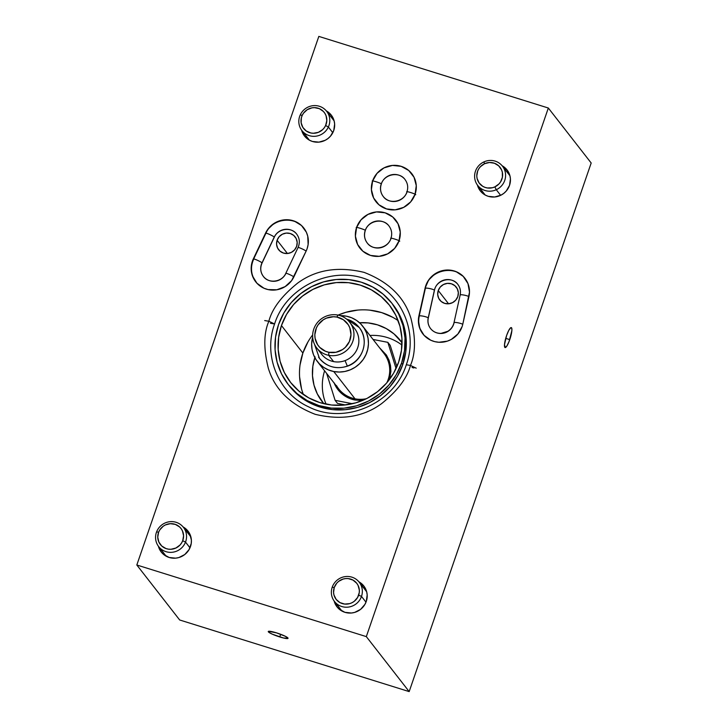 <?xml version="1.0" encoding="UTF-8"?>
<svg xmlns="http://www.w3.org/2000/svg" width="728" height="728" viewBox="0 0 728 728"><rect width="100%" height="100%" fill="white"/><g stroke="black" fill="none" stroke-linecap="round" stroke-linejoin="round"><path stroke-width="1.09" d="M366.293 601.374A16.99 16.462 142.1 0 1 353.044 612.785A16.99 16.462 142.1 0 1 337.019 606.861A16.99 16.462 142.1 0 1 334.152 601.046L337.046 606.897L339.284 609.227L344.945 612.33L351.433 613.012L354.682 612.403L360.569 609.381L364.919 604.386L366.293 601.374L367.176 594.913L366.657 591.7L363.791 585.949L358.877 581.781A16.99 16.462 142.1 0 1 363.818 585.985A16.99 16.462 142.1 0 1 366.293 601.374M509.536 185.349A16.99 16.462 142.1 0 1 496.296 196.76A16.99 16.462 142.1 0 1 480.271 190.836A16.99 16.462 142.1 0 1 477.404 185.012L480.298 190.873L485.203 195.031L488.188 196.305L494.685 196.988L501.019 195.14L503.822 193.348L506.233 191.054L509.536 185.349L510.428 178.879L509.909 175.676L507.043 169.915L502.138 165.757A16.99 16.462 142.1 0 1 507.07 169.952A16.99 16.462 142.1 0 1 509.536 185.349M333.752 130.494A16.99 16.462 142.1 0 1 320.511 141.905A16.99 16.462 142.1 0 1 304.477 135.981A16.99 16.462 142.1 0 1 301.61 130.157L304.504 136.018L309.409 140.176L312.403 141.45L318.891 142.133L325.225 140.286L328.028 138.493L330.448 136.2L333.752 130.494L334.634 124.024L334.116 120.821L331.249 115.06L326.344 110.902A16.99 16.462 142.1 0 1 331.276 115.097A16.99 16.462 142.1 0 1 333.752 130.494M190.499 546.519A16.99 16.462 142.1 0 1 177.259 557.93A16.99 16.462 142.1 0 1 161.234 552.006A16.99 16.462 142.1 0 1 158.367 546.191L161.261 552.042L163.5 554.372L169.151 557.475L175.639 558.158L178.888 557.548L184.785 554.518L189.125 549.531L191.264 543.325L191.391 540.058L189.726 533.824L185.758 528.765L183.101 526.935A16.99 16.462 142.1 0 1 188.024 531.121A16.99 16.462 142.1 0 1 190.499 546.519M277.104 240.249L287.442 253.508L277.104 240.249L276.558 244.226L277.586 248.057L280.025 251.169L283.501 253.08L287.496 253.508L291.4 252.37L294.603 249.859L296.642 246.337A10.456 10.128 142.1 0 1 278.633 249.722A10.456 10.128 142.1 0 1 285.258 233.224A10.456 10.128 142.1 0 1 296.642 246.337L297.188 242.36L296.159 238.529L293.73 235.417L290.245 233.506L286.25 233.087L282.355 234.216L279.142 236.736L277.104 240.249M438.247 290.527L448.584 303.794L438.247 290.527L440.285 287.014L443.498 284.502L447.392 283.365L451.387 283.793L454.864 285.704L457.302 288.807L458.331 292.647L457.785 296.624A10.456 10.128 142.1 0 1 439.767 300A10.456 10.128 142.1 0 1 446.401 283.501A10.456 10.128 142.1 0 1 457.785 296.624L455.746 300.136L452.534 302.657L448.639 303.785L444.644 303.367L441.168 301.456L438.729 298.344L437.701 294.512L438.247 290.527M509.773 339.621A10.456 2.139 -72.7 0 1 505.077 347.556A10.456 2.139 -72.7 0 1 506.597 335.544L508.745 330.448L510.692 327.755L511.802 328.374L511.875 330.576L509.09 341.487L506.925 345.946L505.187 347.584L504.504 344.59L506.597 335.544A10.456 2.139 -72.7 0 1 511.302 327.6A10.456 2.139 -72.7 0 1 509.773 339.621L505.723 338.356L509.773 339.621M279.743 636.955A10.456 1.438 19 0 1 268.268 631.513A10.456 1.438 19 0 1 276.567 632.878L285.394 636.317L288.042 638.301L283.356 637.965L272.372 634.206L268.887 632.323L268.523 631.322L276.567 632.878A10.456 1.438 19 0 1 288.033 638.32A10.456 1.438 19 0 1 279.743 636.955L280.653 634.288L279.743 636.955M326.099 404.176A49.65 48.112 142.1 0 1 324.606 370.798A49.65 48.112 -37.9 0 0 326.099 404.176M323.805 403.676A49.65 48.112 142.1 0 1 322.313 401.865A49.65 48.112 142.1 0 1 314.833 357.603M312.658 334.916A62.717 60.77 -37.9 0 0 302.875 353.053L281.454 325.562A62.717 60.77 142.1 0 1 330.339 283.42A62.717 60.77 142.1 0 1 389.516 305.296A62.717 60.77 142.1 0 1 398.644 362.135L393.575 373.246L386.441 383.219L377.532 391.682L367.185 398.307L355.783 402.848L343.789 405.114L331.64 405.023L319.82 402.584L308.781 397.888L298.935 391.118L290.681 382.528L284.311 372.454L280.089 361.279L278.169 349.431L278.633 337.373L281.454 325.562L286.523 314.46L293.648 304.477L302.566 296.014L312.913 289.389L324.306 284.857L336.309 282.591L348.448 282.682L360.269 285.121L371.316 289.817L381.154 296.587L389.416 305.178L395.786 315.251L400.009 326.426L401.92 338.265L401.465 350.323L398.644 362.135A62.717 60.77 142.1 0 1 349.759 404.286A62.717 60.77 142.1 0 1 290.581 382.4A62.717 60.77 142.1 0 1 281.454 325.562L302.875 353.053A62.717 60.77 -37.9 0 0 303.367 394.531M393.075 304.768L399.763 315.342L404.195 327.081L406.206 339.512L405.724 352.179L402.766 364.573L401.574 363.054L402.766 364.573A65.848 63.809 -37.9 0 0 393.175 304.896L391.992 303.376A65.848 63.809 142.1 0 1 401.574 363.054A65.848 63.809 142.1 0 1 350.241 407.307A65.848 63.809 142.1 0 1 288.106 384.329A65.848 63.809 142.1 0 1 278.524 324.652A65.848 63.809 142.1 0 1 329.857 280.398A65.848 63.809 142.1 0 1 391.992 303.376M372.599 180.999L377.022 173.355L384.002 167.886L392.483 165.42L401.174 166.339L408.745 170.498L414.041 177.259L416.27 185.604L415.078 194.258A22.732 22.031 142.1 0 1 397.361 209.537A22.732 22.031 142.1 0 1 375.903 201.601A22.732 22.031 142.1 0 1 372.599 180.999L372.599 180.999A22.732 22.031 142.1 0 1 390.317 165.72A22.732 22.031 142.1 0 1 411.775 173.655A22.732 22.031 142.1 0 1 415.078 194.258L410.656 201.902L403.676 207.371L395.195 209.837L386.504 208.918L378.933 204.759L373.637 197.998L371.407 189.653L372.599 180.999M356.584 227.5L361.006 219.856L367.995 214.387L376.476 211.921L385.158 212.831L392.729 216.989L398.034 223.76L400.254 232.105L399.071 240.75A22.732 22.031 142.1 0 1 381.345 256.029A22.732 22.031 142.1 0 1 359.896 248.102A22.732 22.031 142.1 0 1 356.584 227.5L356.584 227.5A22.732 22.031 142.1 0 1 374.31 212.221A22.732 22.031 142.1 0 1 395.759 220.147A22.732 22.031 142.1 0 1 399.071 240.75L394.649 248.394L387.669 253.863L379.188 256.329L370.497 255.419L362.926 251.26L357.621 244.49L355.401 236.145L356.584 227.5M265.611 233.024A22.732 22.031 142.1 0 1 303.813 228.046A22.732 22.031 142.1 0 1 307.125 248.648A22.732 22.031 142.1 0 1 306.16 251.014L291.628 280.617L285.112 286.632L276.84 289.78L268.086 289.589L263.946 288.224L256.92 283.228L252.443 275.885L251.397 271.671L251.196 267.312L253.362 258.822L267.795 229.347L274.001 223.46L281.891 220.211L290.345 220.038L294.403 221.139L301.483 225.507L306.361 232.214L307.735 236.163L308.126 244.526L307.125 248.648A22.732 22.031 142.1 0 1 306.16 251.014L293.912 276.813A22.732 22.031 142.1 0 1 255.701 281.791A22.732 22.031 142.1 0 1 253.362 258.822L265.611 233.024M462.79 324.178A22.732 22.031 142.1 0 1 462.098 326.626L457.885 334.025L451.26 339.439L447.329 341.15L438.911 342.26L434.734 341.632L430.776 340.231L424.069 335.326L419.738 328.255L418.391 320.02L425.088 288.133L428.628 280.062L434.962 273.865L438.893 271.772L443.134 270.47L451.906 270.397L456.092 271.635L463.263 276.413L467.977 283.611L469.487 292.128L462.79 324.178A22.732 22.031 142.1 0 1 462.098 326.626A22.732 22.031 142.1 0 1 444.371 341.905A22.732 22.031 142.1 0 1 422.923 333.979A22.732 22.031 142.1 0 1 418.919 315.816L425.088 288.133A22.732 22.031 142.1 0 1 442.251 270.67A22.732 22.031 142.1 0 1 464.955 278.333A22.732 22.031 142.1 0 1 468.959 296.478L462.79 324.178M318.828 36.4L548.33 108.017L591.182 162.999L548.33 108.017L366.321 636.618L409.172 691.6L591.182 162.999L409.172 691.6L366.321 636.618L136.819 565.001L179.67 619.983L409.172 691.6L179.67 619.983L136.819 565.001L318.828 36.4L136.819 565.001L366.321 636.618L548.33 108.017L318.828 36.4M423.014 333.997A22.732 22.031 -37.9 0 0 423.432 334.598M255.792 281.818A22.732 22.031 -37.9 0 0 256.211 282.419M288.106 384.329L289.298 385.858A65.848 63.809 -37.9 0 0 351.433 408.836A65.848 63.809 -37.9 0 0 402.766 364.573L397.442 376.24L389.953 386.714L380.598 395.604L369.724 402.557L357.767 407.325L345.163 409.7L332.414 409.609L320.001 407.043L308.408 402.12L298.071 395.004L289.398 385.986M401.574 363.054L404.531 350.65L405.014 337.992L403.003 325.553L398.571 313.823L391.882 303.239L383.21 294.221L372.882 287.114L361.279 282.182L348.867 279.616L336.118 279.525L323.523 281.909L311.557 286.668L300.691 293.621L291.327 302.511L283.847 312.985L278.524 324.652L275.557 337.055L275.075 349.713L277.095 362.153L281.527 373.883L288.206 384.457L296.887 393.475L307.216 400.591L318.809 405.523L331.222 408.08L343.971 408.171L356.574 405.796L368.541 401.037L379.406 394.076L388.761 385.185L396.25 374.711L401.574 363.054M398.152 320.666A62.717 60.77 -37.9 0 0 338.083 315.115L345.736 312.348L357.73 310.083M392.738 317.308L381.7 312.612L369.879 310.174M307.944 341.951L302.875 353.053L300.054 364.865M299.599 376.922L301.519 388.77M359.541 322.759L368.122 322.914L377.486 324.843L386.222 328.565L394.012 333.925L402.029 342.715A49.65 48.112 142.1 0 0 400.637 340.822A49.65 48.112 142.1 0 0 359.541 322.759M323.796 403.676L317.353 393.985L314.005 385.139L312.485 375.757L312.849 366.211L315.078 356.866M401.956 345.063A49.65 48.112 -37.9 0 0 369.951 335.462A49.65 48.112 142.1 0 1 401.956 345.063M410.456 365.438L406.306 364.755L410.456 365.438C415.652 353.399 415.815 337.728 410.956 318.436C404.595 297.37 388.97 282.018 364.091 272.372C338.038 266.13 315.897 269.697 297.67 283.083C281.754 295.896 272.145 308.617 268.85 321.248C272.145 308.617 281.754 295.896 297.67 283.083C315.897 269.697 338.038 266.13 364.091 272.372C388.97 282.018 404.595 297.37 410.956 318.436C415.815 337.728 415.652 353.399 410.456 365.438L416.189 368.159L410.456 365.438C407.152 378.069 397.543 390.79 381.636 403.594C363.409 416.989 341.268 420.556 315.215 414.314C290.336 404.659 274.711 389.307 268.341 368.25C263.49 348.958 263.654 333.288 268.85 321.248L264.701 320.566L268.85 321.248C263.654 333.288 263.49 348.958 268.341 368.25C274.711 389.307 290.336 404.659 315.215 414.314C341.268 420.556 363.409 416.989 381.636 403.594C397.543 390.79 407.152 378.069 410.456 365.438M270.434 323.287L274.583 323.969L268.85 321.248L274.583 323.969C286.577 285.321 335.353 263.791 371.034 281.308C402.029 294.522 418.136 332.56 406.306 364.755C394.203 403.849 344.49 425.279 308.754 406.897C278.424 393.293 262.926 355.755 274.583 323.969M412.039 367.476L413.923 367.995M404.013 178.378A13.796 13.368 -37.9 0 0 381.235 183.975L381.235 183.975A13.796 13.368 142.1 0 1 404.013 178.378M384.238 197.607A13.796 13.368 142.1 0 1 381.235 183.975C381.936 183.374 370.161 179.698 372.545 181.263C370.161 179.698 381.936 183.374 381.235 183.975A13.796 13.368 -37.9 0 0 384.238 197.607A13.796 13.368 -37.9 0 0 407.016 192.019C404.632 190.463 416.416 194.139 415.706 194.731C416.416 194.139 404.632 190.463 407.016 192.019L406.961 191.855C404.058 201.947 388.98 204.814 383.237 196.478C380.517 192.765 379.861 188.652 381.281 184.129C384.184 174.037 399.272 171.18 405.005 179.516C407.735 183.219 408.39 187.333 406.961 191.855M388.006 224.879A13.796 13.368 -37.9 0 0 365.219 230.467L365.219 230.467A13.796 13.368 142.1 0 1 388.006 224.879M368.222 244.108A13.796 13.368 142.1 0 1 365.219 230.467C365.929 229.875 354.145 226.199 356.529 227.755C354.145 226.199 365.929 229.875 365.219 230.467A13.796 13.368 -37.9 0 0 368.222 244.108A13.796 13.368 -37.9 0 0 391.009 238.511C388.625 236.955 400.4 240.631 399.699 241.223C400.4 240.631 388.625 236.955 391.009 238.511L390.954 238.356C388.051 248.448 372.973 251.306 367.231 242.97C364.51 239.266 363.854 235.153 365.274 230.63C368.177 220.538 383.256 217.681 388.998 226.008C391.728 229.72 392.374 233.834 390.954 238.356M298.098 247.684A4.65 0.528 25.4 0 1 298.052 247.52A4.65 0.528 25.4 0 1 301.074 248.412A4.65 0.528 25.4 0 1 305.651 250.769M265.938 233.415A4.65 0.528 25.4 0 1 265.893 233.251A4.65 0.528 25.4 0 1 269.87 234.571A4.65 0.528 25.4 0 1 274.238 237.091A13.377 12.968 142.1 0 1 295.914 233.224A13.377 12.968 -37.9 0 0 274.238 237.091A4.65 0.528 -154.6 0 0 269.842 234.553A4.65 0.528 -154.6 0 0 265.884 233.26L253.635 259.059A4.65 0.528 25.4 0 1 257.594 260.351A4.65 0.528 25.4 0 1 261.989 262.89A13.377 12.968 -37.9 0 0 264.173 277.341A13.377 12.968 -37.9 0 0 285.849 273.482A4.65 0.528 25.4 0 1 285.795 273.328A4.65 0.528 25.4 0 1 289.262 274.401A4.65 0.528 25.4 0 1 293.866 276.895A4.65 0.528 -154.6 0 0 289.289 274.411A4.65 0.528 -154.6 0 0 285.804 273.319L298.043 247.529C300.118 242.715 299.672 238.265 296.724 234.161C291.473 226.626 277.996 228.41 274.292 237.246A4.65 0.528 -154.6 0 0 274.238 237.091L261.989 262.89L274.238 237.091A4.65 0.528 25.4 0 1 274.283 237.255L262.044 263.045A4.65 0.528 -154.6 0 0 261.989 262.89A4.65 0.528 25.4 0 1 262.044 263.045C259.969 267.849 260.415 272.308 263.363 276.413C268.614 283.947 282.091 282.164 285.795 273.328M257.394 283.711A22.686 21.976 142.1 0 1 253.69 259.214A4.65 0.528 25.4 0 1 253.635 259.059C250.086 267.258 250.887 274.947 256.029 282.127L257.403 283.72M306.115 251.096A4.65 0.528 -154.6 0 0 301.519 248.603A4.65 0.528 -154.6 0 0 298.043 247.529M264.173 277.341A13.377 12.968 142.1 0 1 261.989 262.89A4.65 0.528 -154.6 0 0 257.621 260.36A4.65 0.528 -154.6 0 0 253.635 259.05M460.214 295.131A4.65 0.746 12.6 0 1 460.169 294.967A4.65 0.746 12.6 0 1 463.436 294.976A4.65 0.746 12.6 0 1 468.432 296.351M425.425 288.506A4.65 0.746 12.6 0 1 425.37 288.343A4.65 0.746 12.6 0 1 429.666 288.543A4.65 0.746 12.6 0 1 434.398 290.217A13.377 12.968 142.1 0 1 456.765 283.219A13.377 12.968 -37.9 0 0 434.398 290.217A4.65 0.746 -167.4 0 0 429.638 288.543A4.65 0.746 -167.4 0 0 425.37 288.352L419.201 316.043A4.65 0.746 12.6 0 1 423.469 316.234A4.65 0.746 12.6 0 1 428.228 317.909A13.377 12.968 -37.9 0 0 444.762 332.869A13.377 12.968 -37.9 0 0 454.045 322.822A4.65 0.746 12.6 0 1 453.999 322.668A4.65 0.746 12.6 0 1 457.766 322.759A4.65 0.746 12.6 0 1 462.762 324.315A4.65 0.746 -167.4 0 0 457.785 322.759A4.65 0.746 -167.4 0 0 453.999 322.659M424.67 335.954A22.686 21.976 142.1 0 1 419.255 316.198A4.65 0.746 12.6 0 1 419.201 316.043A4.65 0.746 -167.4 0 1 423.496 316.243A4.65 0.746 -167.4 0 1 428.228 317.909L434.398 290.217L428.228 317.909A4.65 0.746 12.6 0 1 428.282 318.063C427.491 321.967 428.255 325.48 430.585 328.592C433.224 331.822 436.709 333.424 441.041 333.397L447.884 331.276C451.105 329.165 453.135 326.29 453.999 322.668L460.169 294.967C460.961 291.073 460.187 287.56 457.866 284.448C451.97 275.803 436.199 279.725 434.452 290.372A4.65 0.746 -167.4 0 0 434.398 290.217A4.65 0.746 12.6 0 1 434.452 290.381L428.282 318.063M428.282 318.072A4.65 0.746 -167.4 0 0 428.228 317.909A13.377 12.968 142.1 0 0 431.686 329.82M468.932 296.615A4.65 0.746 -167.4 0 0 463.927 295.067A4.65 0.746 -167.4 0 0 460.169 294.967M419.255 316.198A22.686 21.976 -37.9 0 0 420.975 330.694M336.473 385.567A28.747 27.855 -37.9 0 0 355 398.808L354.927 400.018A29.793 28.865 142.1 0 1 334.143 383.028M351.924 325.744A20.903 20.257 142.1 0 1 356.584 350.305A20.903 20.257 142.1 0 1 333.615 361.607A20.903 20.257 -37.9 0 0 355.555 352.088A20.903 20.257 -37.9 0 0 354.691 328.637L349.795 322.349A20.903 20.257 142.1 0 1 350.65 345.8A20.903 20.257 142.1 0 1 328.71 355.319A20.903 20.257 -37.9 0 0 353.453 339.139A20.903 20.257 -37.9 0 0 337.892 315.069L336.918 317.08A18.291 17.727 142.1 0 1 350.532 338.138A18.291 17.727 142.1 0 1 328.892 352.297L328.71 355.319L333.615 361.607L328.71 355.319A20.903 20.257 142.1 0 1 316.816 348.048A20.903 20.257 142.1 0 1 315.952 324.588A20.903 20.257 142.1 0 1 337.892 315.069A20.903 20.257 142.1 0 1 349.795 322.349M317.372 361.516L338.638 388.807A28.747 27.855 -37.9 0 0 355 398.808L333.733 371.517A28.747 27.855 142.1 0 1 317.372 361.516A28.747 27.855 142.1 0 1 312.685 337.11L311.648 343.935L312.039 349.431L313.504 354.718L315.998 359.577L319.41 363.845L323.614 367.34L328.455 369.924L333.733 371.517L339.257 372.044L344.817 371.489L350.186 369.87L355.173 367.249L359.577 363.727L363.226 359.45L365.984 354.563L367.749 349.267L368.45 343.771L368.059 338.274L366.584 332.987L364.1 328.119L360.688 323.86L356.483 320.365L351.642 317.772L346.355 316.18A28.747 27.855 142.1 0 1 362.717 326.18A28.747 27.855 142.1 0 1 363.909 358.431A28.747 27.855 142.1 0 1 333.733 371.517L355 398.808A28.747 27.855 -37.9 0 0 366.384 398.716M386.159 356.711A28.747 27.855 -37.9 0 1 386.814 382.791A28.747 27.855 -37.9 0 0 383.984 353.471L362.717 326.18M346.355 316.18L340.194 315.661A28.747 27.855 142.1 0 1 346.355 316.18M396.059 368.505L387.833 342.342L373.064 339.448L387.833 342.342L390.217 345.4L396.897 366.648L390.217 345.4L387.833 342.342L396.059 368.505M326.644 373.419L335.108 400.336L352.407 403.721L335.108 400.336L337.492 403.394L335.108 400.336L326.644 373.419M362.453 400.5L354.927 400.018L349.458 398.371L344.444 395.686L340.085 392.064L336.545 387.642L333.97 382.6M379.488 347.693L386.395 355.036L388.98 360.087L390.499 365.556L390.909 371.262L389.507 379.415M345.4 404.941L337.492 403.394L345.4 404.941M316.816 348.048L321.712 354.336A20.903 20.257 -37.9 0 0 333.615 361.607A20.903 20.257 142.1 0 1 319.583 350.942M336.918 317.08L333.406 316.744L326.453 318.127L323.278 319.801L318.154 324.761L316.398 327.864L314.833 334.734L315.078 338.238L317.599 344.699L319.774 347.411L325.525 351.278L328.892 352.297L335.945 352.27L342.533 349.577L345.336 347.338L349.413 341.505L350.978 334.634L349.795 327.773L348.212 324.679L343.361 319.738L336.918 317.08L337.892 315.069A20.903 20.257 -37.9 0 0 313.158 331.249A20.903 20.257 -37.9 0 0 328.71 355.319L328.892 352.297A18.291 17.727 142.1 0 1 315.279 331.24A18.291 17.727 142.1 0 1 336.918 317.08M354.927 400.018L355 398.808M185.513 542.096L182.71 540.731A13.068 12.658 142.1 0 1 166.002 548.566A13.068 12.658 142.1 0 1 158.613 532.223L156.602 531.877A15.679 15.197 -37.9 0 0 165.465 551.487A15.679 15.197 -37.9 0 0 185.513 542.096A15.679 15.197 142.1 0 1 173.2 552.143A15.679 15.197 142.1 0 1 158.695 546.619A15.679 15.197 142.1 0 1 156.602 531.877A15.679 15.197 142.1 0 1 168.914 521.83A15.679 15.197 142.1 0 1 183.429 527.345A15.679 15.197 142.1 0 1 185.513 542.096L189.981 547.829L185.513 542.096A15.679 15.197 -37.9 0 0 176.649 522.476A15.679 15.197 -37.9 0 0 156.602 531.877L158.613 532.223L159.76 529.939L163.236 526.217L165.438 524.915L170.361 523.678L175.321 524.388L179.579 526.935L181.227 528.792L182.473 530.94L183.574 535.781L182.71 540.731L181.563 543.006L180.007 545.035L175.885 548.029L170.962 549.276L168.441 549.158L166.002 548.566L161.743 546.018L158.85 542.014L157.749 537.173L158.613 532.223A13.068 12.658 142.1 0 1 175.321 524.388A13.068 12.658 142.1 0 1 182.71 540.731L185.513 542.096M496.278 189.726L494.849 186.896A13.068 12.658 142.1 0 1 477.859 180.772A13.068 12.658 142.1 0 1 484.557 163.709L483.92 161.898A15.679 15.197 -37.9 0 0 475.885 182.373A15.679 15.197 -37.9 0 0 496.278 189.726A15.679 15.197 142.1 0 1 477.732 185.449A15.679 15.197 142.1 0 1 483.92 161.898A15.679 15.197 142.1 0 1 502.466 166.175A15.679 15.197 142.1 0 1 496.278 189.726L500.646 195.332L496.278 189.726A15.679 15.197 -37.9 0 0 504.313 169.251A15.679 15.197 -37.9 0 0 483.92 161.898L484.557 163.709L489.48 162.499L494.439 163.245L498.671 165.82L501.546 169.842L502.32 172.208L502.411 177.204L500.564 181.909L498.989 183.92L494.849 186.896L492.437 187.742L487.405 187.979L484.966 187.36L482.71 186.286L479.088 182.928L477.077 178.406L476.785 175.912L477.686 170.971L478.842 168.705L480.416 166.685L484.557 163.709A13.068 12.658 142.1 0 1 501.546 169.842A13.068 12.658 142.1 0 1 494.849 186.896L496.278 189.726M361.498 596.414L358.658 595.14A13.068 12.658 142.1 0 1 342.242 603.567A13.068 12.658 142.1 0 1 334.243 587.523L332.196 587.269A15.679 15.197 -37.9 0 0 341.796 606.524A15.679 15.197 -37.9 0 0 361.498 596.414A15.679 15.197 142.1 0 1 349.276 606.952A15.679 15.197 142.1 0 1 334.48 601.474A15.679 15.197 142.1 0 1 332.196 587.269A15.679 15.197 142.1 0 1 344.426 576.731A15.679 15.197 142.1 0 1 359.213 582.2A15.679 15.197 142.1 0 1 361.498 596.414L365.993 602.174L361.498 596.414A15.679 15.197 -37.9 0 0 351.906 577.158A15.679 15.197 -37.9 0 0 332.196 587.269L334.243 587.523L336.782 583.128L338.638 581.363L343.17 579.042L345.673 578.569L348.202 578.587L352.962 580.07L356.738 583.274L358.067 585.376L359.341 590.171L359.25 592.683L357.603 597.451L354.263 601.301L352.106 602.675L349.731 603.621L344.699 604.076L339.94 602.593L336.163 599.39L333.961 594.958L333.561 592.492L334.243 587.523A13.068 12.658 142.1 0 1 350.669 579.097A13.068 12.658 142.1 0 1 358.658 595.14L361.498 596.414M328.364 127.009L325.625 125.489A13.068 12.658 142.1 0 1 308.472 132.232A13.068 12.658 142.1 0 1 302.202 115.406L300.255 114.906A15.679 15.197 -37.9 0 0 307.78 135.099A15.679 15.197 -37.9 0 0 328.364 127.009A15.679 15.197 142.1 0 1 301.938 130.594A15.679 15.197 142.1 0 1 300.255 114.906A15.679 15.197 142.1 0 1 326.672 111.32A15.679 15.197 142.1 0 1 328.364 127.009L332.805 132.714L328.364 127.009A15.679 15.197 -37.9 0 0 320.839 106.816A15.679 15.197 -37.9 0 0 300.255 114.906L302.202 115.406L303.485 113.204L307.198 109.71L311.93 107.853L314.46 107.635L319.355 108.663L323.423 111.493L324.943 113.459L326.044 115.688L326.817 120.602L325.625 125.489L324.333 127.691L322.65 129.62L318.345 132.341L313.368 133.26L310.856 132.987L306.288 131.022L302.875 127.446L301.146 122.795L301.365 117.799L302.202 115.406A13.068 12.658 142.1 0 1 319.355 108.663A13.068 12.658 142.1 0 1 325.625 125.489L328.364 127.009M346.637 319.137A25.162 24.388 142.1 0 1 360.142 328.783A25.162 24.388 142.1 0 1 347.329 366.066L347.329 366.066A25.162 24.388 -37.9 0 0 360.142 328.783M345.054 360.615L347.329 366.066L345.054 360.615M318.536 357.102A25.162 24.388 -37.9 0 0 347.329 366.066A25.162 24.388 142.1 0 1 318.536 357.102M305.269 230.166L304.058 228.446C294.767 215.388 272.145 218.382 265.884 233.26M466.411 280.453L465.201 278.733C454.745 263.809 428.392 270.334 425.37 288.352M424.624 335.899L423.25 334.307C419.182 328.856 417.836 322.768 419.201 316.043M158.695 546.619L166.157 556.201M183.429 527.345L190.891 536.918M477.732 185.449L485.194 195.022M502.466 166.175L509.928 175.748M334.48 601.474L341.942 611.056M359.213 582.2L366.675 591.782M301.938 130.594L309.4 140.167M326.672 111.32L334.134 120.894M346.537 319.055L359.186 327.473C369.615 339.839 363.026 361.124 347.456 366.157C336.354 369.606 327.027 367.021 319.492 358.413L314.423 344.089"/></g></svg>
